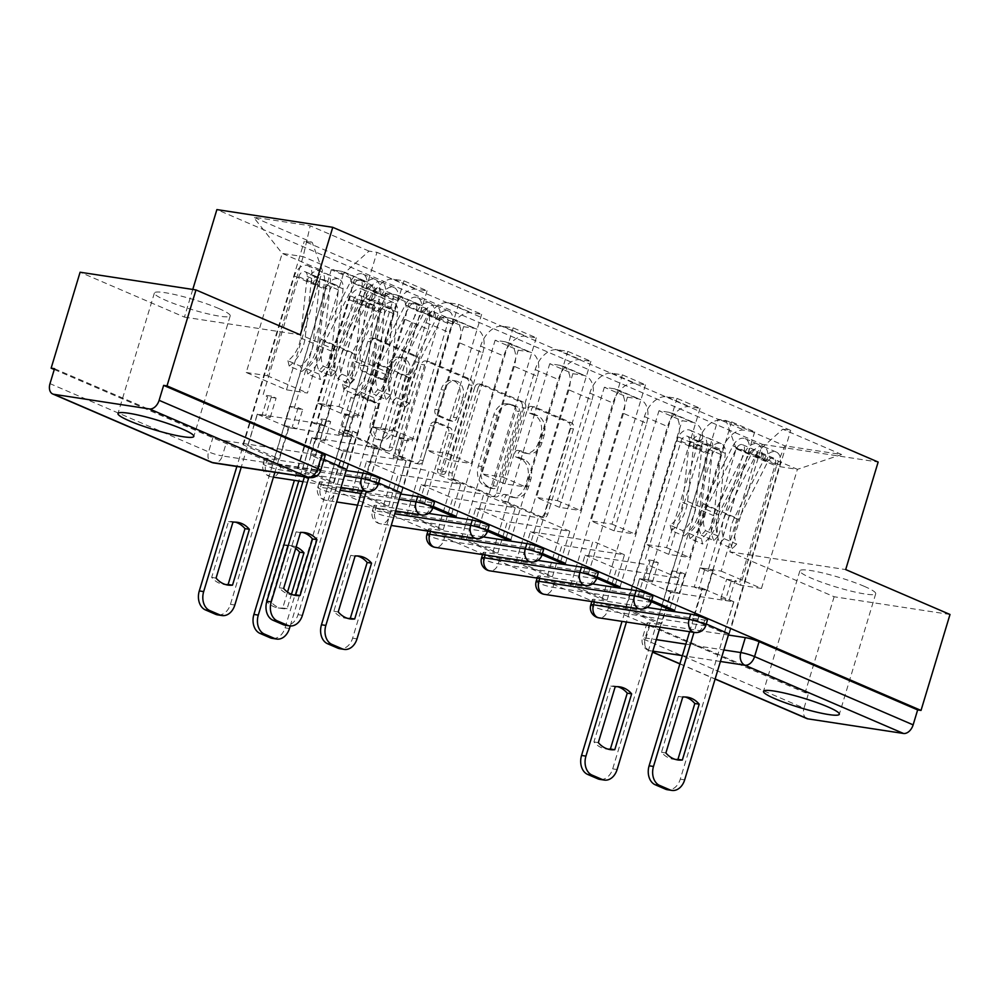 <?xml version="1.0" encoding="UTF-8"?>
<svg xmlns="http://www.w3.org/2000/svg" width="1000" height="1000" viewBox="0 0 1000 1000"><rect width="100%" height="100%" fill="white"/><g stroke="black" fill="none" stroke-linecap="round" stroke-linejoin="round"><path stroke-width="0.75" stroke-dasharray="5 3.75" d="M528.162 408.787A3.487 2.575 -81.3 0 1 531.087 406.375A3.487 2.575 -81.3 0 1 531.562 406.512L568.075 422.225A4.988 3.688 -81.3 0 1 570.075 428.438L544.362 513.625A4.988 3.688 -81.3 0 1 540.163 517.075A4.988 3.688 -81.3 0 1 539.487 516.888L502.987 501.175A3.487 2.575 -81.3 0 1 501.575 496.825A3.487 2.575 -81.3 0 1 504.513 494.412A3.487 2.575 -81.3 0 1 504.988 494.55L509.712 496.575A15.95 11.8 -81.3 0 0 511.875 497.2A15.95 11.8 -81.3 0 0 525.275 486.163L527.425 479.062A15.95 11.8 -81.3 0 0 521 459.188L516.275 457.15A3.487 2.575 -81.3 0 1 514.875 452.812A3.487 2.575 -81.3 0 1 517.8 450.387A3.487 2.575 -81.3 0 1 518.275 450.525L523 452.562A15.95 11.8 -81.3 0 0 525.163 453.188A15.95 11.8 -81.3 0 0 538.562 442.15L540.712 435.05A15.95 11.8 -81.3 0 0 534.288 415.175L529.562 413.137A3.487 2.575 -81.3 0 1 528.162 408.787M513.088 497.1A15.95 11.8 -81.3 0 0 515.25 497.713A15.95 11.8 -81.3 0 0 528.65 486.688L530.8 479.588A15.95 11.8 -81.3 0 0 524.375 459.7L519.65 457.675A3.487 2.575 -81.3 0 1 518.25 453.325A3.487 2.575 -81.3 0 1 521.175 450.913A3.487 2.575 -81.3 0 1 521.65 451.05L526.375 453.075A15.95 11.8 -81.3 0 0 528.538 453.7A15.95 11.8 -81.3 0 0 541.95 442.663L544.087 435.562A15.95 11.8 -81.3 0 0 537.663 415.688L532.938 413.663A3.487 2.575 -81.3 0 1 531.538 409.312A3.487 2.575 -81.3 0 1 534.475 406.9A3.487 2.575 -81.3 0 1 534.938 407.025L571.45 422.738A4.988 3.688 -81.3 0 1 573.462 428.95L547.737 514.15A4.988 3.688 -81.3 0 1 543.55 517.6A4.988 3.688 -81.3 0 1 542.875 517.4L506.362 501.688A3.487 2.575 -81.3 0 1 504.963 497.337A3.487 2.575 -81.3 0 1 507.887 494.925A3.487 2.575 -81.3 0 1 508.363 495.062L513.088 497.1L509.712 496.575M218.65 308.463A39.613 5.038 16.8 0 1 230.212 315.875A39.613 5.038 16.8 0 1 206.462 313.512A39.613 5.038 16.8 0 1 165.95 300.4A39.613 5.038 16.8 0 1 154.388 292.987A39.613 5.038 16.8 0 1 178.137 295.35A39.613 5.038 16.8 0 1 218.65 308.463M864.15 586.287A39.613 5.038 16.8 0 1 875.725 593.713A39.613 5.038 16.8 0 1 851.963 591.337A39.613 5.038 16.8 0 1 811.45 578.237A39.613 5.038 16.8 0 1 799.887 570.812A39.613 5.038 16.8 0 1 823.65 573.175A39.613 5.038 16.8 0 1 864.15 586.287M346.125 470.5L267.45 458.462A10.15 1.288 -163.2 0 0 264.725 458.537A10.15 1.288 -163.2 0 0 270.637 461.587A10.15 1.288 -163.2 0 0 281.45 464.487L377.062 479.113A10.15 1.288 -163.2 0 0 379.787 479.038M400.737 494L322.062 481.962A10.15 1.288 -163.2 0 0 319.337 482.05A10.15 1.288 -163.2 0 0 325.25 485.087A10.15 1.288 -163.2 0 0 336.062 488L431.675 502.612A10.15 1.288 -163.2 0 0 434.387 502.537M428.612 513.413L376.675 505.475A10.15 1.288 -163.2 0 0 373.95 505.55A10.15 1.288 -163.2 0 0 379.85 508.6A10.15 1.288 -163.2 0 0 390.675 511.5L486.275 526.112A10.15 1.288 -163.2 0 0 489 526.038M483.212 536.912L431.275 528.975A10.15 1.288 -163.2 0 0 428.562 529.05A10.15 1.288 -163.2 0 0 434.462 532.1A10.15 1.288 -163.2 0 0 445.275 535L540.887 549.625A10.15 1.288 -163.2 0 0 543.612 549.55M537.825 560.425L485.887 552.475A10.15 1.288 -163.2 0 0 483.162 552.562A10.15 1.288 -163.2 0 0 489.075 555.6A10.15 1.288 -163.2 0 0 499.888 558.513L595.5 573.125A10.15 1.288 -163.2 0 0 598.212 573.05M592.438 583.925L540.5 575.988A10.15 1.288 -163.2 0 0 537.775 576.062A10.15 1.288 -163.2 0 0 543.688 579.113A10.15 1.288 -163.2 0 0 554.5 582.013L650.1 596.625A10.15 1.288 -163.2 0 0 652.825 596.55M647.05 607.425L595.1 599.487A10.15 1.288 -163.2 0 0 592.388 599.562A10.15 1.288 -163.2 0 0 598.288 602.612A10.15 1.288 -163.2 0 0 609.113 605.513L704.712 620.138A10.15 1.288 -163.2 0 0 707.438 620.05M362.663 371.512A4.988 3.688 -81.3 0 1 360.65 365.312L367.863 341.4A4.988 3.688 -81.3 0 1 372.062 337.962A4.988 3.688 -81.3 0 1 372.738 338.15L413.275 355.6A4.988 3.688 -81.3 0 1 415.288 361.812L389.562 447A4.988 3.688 -81.3 0 1 385.375 450.45A4.988 3.688 -81.3 0 1 384.7 450.262L344.15 432.812A4.988 3.688 -81.3 0 1 342.15 426.6L350.863 397.725A4.988 3.688 -81.3 0 1 355.05 394.275A4.988 3.688 -81.3 0 1 355.725 394.475L373.075 401.938A4.988 3.688 -81.3 0 1 375.087 408.15L370.763 422.475A13.338 9.862 -81.3 0 0 377.938 439.6A13.338 9.862 -81.3 0 0 389.15 430.387L406.075 374.3A13.338 9.862 -81.3 0 0 398.9 357.163A13.338 9.862 -81.3 0 0 387.7 366.388L384.875 375.737A4.988 3.688 -81.3 0 1 380.688 379.188A4.988 3.688 -81.3 0 1 380.012 378.988L362.663 371.512L366.037 372.038A4.988 3.688 -81.3 0 1 364.025 365.825L371.25 341.925A4.988 3.688 -81.3 0 1 375.438 338.475A4.988 3.688 -81.3 0 1 376.112 338.663L416.662 356.125A4.988 3.688 -81.3 0 1 418.663 362.337L392.938 447.525A4.988 3.688 -81.3 0 1 388.75 450.975A4.988 3.688 -81.3 0 1 388.075 450.775L347.537 433.325A4.988 3.688 -81.3 0 1 345.525 427.113L354.237 398.237A4.988 3.688 -81.3 0 1 358.425 394.8A4.988 3.688 -81.3 0 1 359.113 394.988L376.463 402.463A4.988 3.688 -81.3 0 1 378.462 408.675L374.137 422.987L370.763 422.475M54.262 369.513L805.15 692.712L808.538 693.225L804.025 708.175L645.45 639.925A10.15 1.288 16.8 0 1 642.475 638.013A10.15 1.288 16.8 0 1 645.2 637.938L656.312 639.637M192.775 289.45L184.425 317.113L80.1 272.225M950 614.475L834.125 596.75L729.812 551.85L762.275 444.338L216.887 209.587M834.125 596.75L805.15 692.712M474.725 387.4A4.988 3.688 -81.3 0 1 478.913 383.95A4.988 3.688 -81.3 0 1 479.588 384.15L520.138 401.6A4.988 3.688 -81.3 0 1 522.15 407.812L496.425 493A4.988 3.688 -81.3 0 1 492.238 496.45A4.988 3.688 -81.3 0 1 491.562 496.25L451.012 478.8A4.988 3.688 -81.3 0 1 449.012 472.587L474.725 387.4L478.113 387.912A4.988 3.688 -81.3 0 1 482.3 384.462A4.988 3.688 -81.3 0 1 482.975 384.663L523.513 402.113A4.988 3.688 -81.3 0 1 525.525 408.325L499.8 493.512A4.988 3.688 -81.3 0 1 495.613 496.962A4.988 3.688 -81.3 0 1 494.938 496.775L454.387 479.325A4.988 3.688 -81.3 0 1 452.388 473.113L478.113 387.912M466.712 378.6L426.163 361.15A4.988 3.688 -81.3 0 0 425.487 360.95A4.988 3.688 -81.3 0 0 421.3 364.4L395.575 449.6A4.988 3.688 -81.3 0 0 397.587 455.8L414.938 463.275A4.988 3.688 -81.3 0 0 415.613 463.462A4.988 3.688 -81.3 0 0 419.8 460.025L430.238 425.475A4.988 3.688 -81.3 0 1 434.425 422.025A4.988 3.688 -81.3 0 1 435.1 422.212L446.613 427.175A4.988 3.688 -81.3 0 1 448.612 433.387L437.75 469.35A3.487 2.575 -81.3 0 0 439.637 473.837A3.487 2.575 -81.3 0 0 442.562 471.425L468.713 384.812A4.988 3.688 -81.3 0 0 466.712 378.6L470.087 379.113L429.538 361.662L426.163 361.15M325.175 455.525A10.15 1.288 16.8 0 1 322.45 455.6L226.85 440.988L222.338 455.938A10.15 1.288 16.8 0 1 208.575 451.887L50 383.638M808.538 693.225L649.963 624.975A10.15 1.288 16.8 0 1 646.988 623.075A10.15 1.288 16.8 0 1 649.712 622.987L728.388 635.025M806.762 718.538A10.15 6.713 113.3 0 1 804.025 708.175M701.213 446.838A23.363 15.438 -66.7 0 0 694.912 423A23.363 15.438 -66.7 0 0 692.362 422.275L682.062 420.7L658.962 410.75L669.262 412.337A23.363 15.438 113.3 0 1 671.8 413.05A23.363 15.438 113.3 0 1 678.112 436.887L645.65 544.412L666.587 547.612L699.05 440.087A23.363 15.438 113.3 0 1 721.287 420.288L731.6 421.863L754.7 431.812L744.388 430.225A23.363 15.438 -66.7 0 0 722.163 450.037L689.688 557.562L668.75 554.362L701.213 446.838L678.112 436.887M706.25 623.987L697.775 620.337L754.7 431.812M697.775 620.337L692.712 619.562L702.175 588.225L639.675 578.663L671.175 592.225L661.712 623.562L630.212 610L639.675 578.663M630.212 610L625.15 609.225L682.062 420.7M602.038 599.288L607.112 600.062L575.6 586.5L570.538 585.725L602.038 599.288L658.962 410.75M607.112 600.062L616.575 568.725L679.062 578.275L647.562 564.712L638.1 596.062L651.263 601.725M669.987 608.375L679.062 578.275M674.675 610.388L731.6 421.863M646.6 423.325A23.363 15.438 -66.7 0 0 640.3 399.5A23.363 15.438 -66.7 0 0 637.762 398.775L627.45 397.2L604.35 387.25L614.65 388.825A23.363 15.438 113.3 0 1 617.2 389.55A23.363 15.438 113.3 0 1 623.5 413.387L591.038 520.913L611.975 524.113L644.45 416.587A23.363 15.438 113.3 0 1 666.688 396.788L676.988 398.363L700.088 408.3L689.788 406.725A23.363 15.438 -66.7 0 0 667.55 426.525L635.087 534.05L614.138 530.85L646.6 423.325L623.5 413.387M651.637 600.475L643.162 596.838L700.088 408.3M643.162 596.838L638.1 596.062M575.6 586.5L585.062 555.163L647.562 564.712M570.538 585.725L627.45 397.2M547.438 575.788L552.5 576.562L521 563L515.925 562.225L547.438 575.788L604.35 387.25M552.5 576.562L561.962 545.212L624.462 554.775L592.95 541.213L583.488 572.55L596.65 578.212M615.375 584.875L624.462 554.775M620.062 586.888L676.988 398.363M592 399.825A23.363 15.438 -66.7 0 0 585.688 375.988A23.363 15.438 -66.7 0 0 583.15 375.262L572.85 373.688L549.738 363.75L560.05 365.325A23.363 15.438 113.3 0 1 562.587 366.05A23.363 15.438 113.3 0 1 568.888 389.875L536.425 497.4L557.375 500.613L589.837 393.088A23.363 15.438 113.3 0 1 612.075 373.275L622.375 374.85L645.475 384.8L635.175 383.225A23.363 15.438 -66.7 0 0 612.938 403.025L580.475 510.55L559.525 507.35L592 399.825L568.888 389.875M597.025 576.975L588.562 573.325L645.475 384.8M588.562 573.325L583.488 572.55M521 563L530.462 531.65L592.95 541.213M515.925 562.225L572.85 373.688M492.825 552.275L497.887 553.05L466.388 539.487L461.312 538.713L492.825 552.275L549.738 363.75M497.887 553.05L507.35 521.712L569.85 531.263L538.35 517.712L528.888 549.05L542.05 554.712M560.763 561.362L569.85 531.263M565.45 563.387L622.375 374.85M537.388 376.325A23.363 15.438 -66.7 0 0 531.075 352.488A23.363 15.438 -66.7 0 0 528.538 351.763L518.237 350.188L495.138 340.25L505.438 341.825A23.363 15.438 113.3 0 1 507.975 342.55A23.363 15.438 113.3 0 1 514.288 366.375L481.812 473.9L502.762 477.1L535.225 369.575A23.363 15.438 113.3 0 1 557.463 349.775L567.762 351.35L590.875 361.3L580.562 359.725A23.363 15.438 -66.7 0 0 558.325 379.525L525.862 487.05L504.925 483.85L537.388 376.325L514.288 366.375M542.425 553.475L533.95 549.825L590.875 361.3M533.95 549.825L528.888 549.05M466.388 539.487L475.85 508.15L538.35 517.712M461.312 538.713L518.237 350.188M438.212 528.775L443.288 529.55L411.775 515.988L406.712 515.212L438.212 528.775L495.138 340.25M443.288 529.55L452.75 498.212L515.237 507.762L483.738 494.2L474.275 525.55L487.438 531.213M506.15 537.863L515.237 507.762M510.85 539.875L567.762 351.35M482.775 352.812A23.363 15.438 -66.7 0 0 476.475 328.988A23.363 15.438 -66.7 0 0 473.938 328.263L463.625 326.688L440.525 316.737L450.825 318.312A23.363 15.438 113.3 0 1 453.363 319.037A23.363 15.438 113.3 0 1 459.675 342.875L427.212 450.4L448.15 453.6L480.613 346.075A23.363 15.438 113.3 0 1 502.85 326.275L513.162 327.85L536.263 337.788L525.962 336.213A23.363 15.438 -66.7 0 0 503.725 356.025L471.262 463.537L450.312 460.337L482.775 352.812L459.675 342.875M487.812 529.963L479.338 526.325L536.263 337.788M479.338 526.325L474.275 525.55M411.775 515.988L421.238 484.65L483.738 494.2M406.712 515.212L463.625 326.688M383.6 505.275L388.675 506.05L357.163 492.488L352.1 491.712L383.6 505.275L440.525 316.737M388.675 506.05L398.137 474.7L460.637 484.263L429.125 470.7L419.663 502.038L432.825 507.713M451.55 514.362L460.637 484.263M456.238 516.375L513.162 327.85M428.162 329.312A23.363 15.438 -66.7 0 0 421.863 305.475A23.363 15.438 -66.7 0 0 419.325 304.75L409.025 303.175L385.913 293.238L396.225 294.812A23.363 15.438 113.3 0 1 398.762 295.538A23.363 15.438 113.3 0 1 405.062 319.363L372.6 426.887L393.55 430.1L426.012 322.575A23.363 15.438 113.3 0 1 448.25 302.762L458.55 304.337L481.65 314.288L471.35 312.712A23.363 15.438 -66.7 0 0 449.113 332.512L416.65 440.037L395.7 436.838L428.162 329.312L405.062 319.363M433.2 506.463L424.738 502.812L481.65 314.288M424.738 502.812L419.663 502.038M357.163 492.488L366.625 461.138L429.125 470.7M352.1 491.712L409.025 303.175M329 481.763L334.062 482.537L302.562 468.975L297.488 468.2L329 481.763L385.913 293.238M334.062 482.537L343.525 451.2L406.025 460.763L374.525 447.2L365.062 478.537L396.562 492.1L406.025 460.763M396.562 492.1L401.1 492.788M401.625 492.875L458.55 304.337M373.562 305.812A23.363 15.438 -66.7 0 0 367.25 281.975A23.363 15.438 -66.7 0 0 364.712 281.25L354.412 279.675L331.312 269.738L341.613 271.312A23.363 15.438 113.3 0 1 344.15 272.038A23.363 15.438 113.3 0 1 350.45 295.863L317.987 403.387L338.938 406.587L371.4 299.062A23.363 15.438 113.3 0 1 393.638 279.262L403.938 280.837L427.05 290.788L416.737 289.212A23.363 15.438 -66.7 0 0 394.5 309.012L362.038 416.538L341.1 413.338L373.562 305.812L350.45 295.863M378.6 482.962L370.125 479.312L427.05 290.788M370.125 479.312L365.062 478.537M302.562 468.975L312.025 437.638L374.525 447.2M297.488 468.2L354.412 279.675M274.387 458.263L279.45 459.038L247.95 445.475L242.887 444.7L274.387 458.263L331.312 269.738M279.45 459.038L288.913 427.7L351.413 437.25L319.913 423.688L310.45 455.037L341.95 468.587L351.413 437.25M341.95 468.587L346.5 469.288M347.025 469.363L403.938 280.837M341.1 413.338L317.987 403.387M395.7 436.838L372.6 426.887M450.312 460.337L427.212 450.4M504.925 483.85L481.812 473.9M559.525 507.35L536.425 497.4M614.138 530.85L591.038 520.913M668.75 554.362L645.65 544.412M338.938 406.587L362.038 416.538M393.55 430.1L416.65 440.037M448.15 453.6L471.262 463.537M502.762 477.1L525.862 487.05M557.375 500.613L580.475 510.55M611.975 524.113L635.087 534.05M666.587 547.612L689.688 557.562M721.2 571.125L761.45 588.45L740.512 585.237L776.462 466.15L736.213 448.825L700.25 567.913L721.2 571.125L757.15 452.025L797.412 469.35L776.462 466.15L784.825 445.838L841.587 454.513L782.775 429.2L757.15 452.025M740.512 585.237L700.25 567.913M761.45 588.45L797.412 469.35L841.587 454.513M343.387 273.938L307.438 393.038L286.488 389.825L246.225 372.5L282.188 253.4L303.137 256.613L343.387 273.938L369.012 251.112L376.95 252.338L790.713 430.425L782.775 429.2M369.012 251.112L310.2 225.8L253.45 217.125L312.25 242.438L322.45 270.738L282.188 253.4L253.45 217.125M736.213 448.825L726.025 420.525L718.088 419.312L304.312 241.225L312.25 242.438M726.025 420.525L784.825 445.838M762.275 444.338L878.15 462.05M729.812 551.85L845.688 569.575M184.425 317.113L300.3 334.837M246.225 372.5L267.175 375.7L303.137 256.613L310.2 225.8M286.488 389.825L322.45 270.738M267.175 375.7L307.438 393.038M625.15 609.225L656.65 622.788L718.088 419.312M656.65 622.788L661.712 623.562M692.712 619.562L724.212 633.125L733.675 601.775L671.175 592.225M724.212 633.125L728.75 633.812M729.287 633.9L790.713 430.425M323.988 459.45L315.512 455.812L376.95 252.338M242.887 444.7L304.312 241.225M733.675 601.775L702.175 588.225M315.512 455.812L310.45 455.037M247.95 445.475L257.413 414.137L319.913 423.688M54.513 368.688L213.088 436.938A10.15 1.288 -163.2 0 0 226.85 440.988M585.062 555.163L616.575 568.725M530.462 531.65L561.962 545.212M475.85 508.15L507.35 521.712M421.238 484.65L452.75 498.212M366.625 461.138L398.137 474.7M312.025 437.638L343.525 451.2M257.413 414.137L288.913 427.7M514.362 406.6A3.487 2.575 -81.3 0 1 515.763 410.95L493.188 485.725A3.487 2.575 -81.3 0 1 490.25 488.137A3.487 2.575 -81.3 0 1 489.775 488L484.8 485.863A15.95 11.8 -81.3 0 1 478.375 465.975L493.812 414.862A15.95 11.8 -81.3 0 1 507.212 403.825A15.95 11.8 -81.3 0 1 509.375 404.45L517.737 407.113A3.487 2.575 -81.3 0 1 519.138 411.463L515.763 410.95M517.737 407.113L512.75 404.963A15.95 11.8 -81.3 0 0 510.588 404.35A15.95 11.8 -81.3 0 0 497.188 415.375L481.75 466.5A15.95 11.8 -81.3 0 0 488.175 486.375L493.162 488.512A3.487 2.575 -81.3 0 0 493.638 488.65A3.487 2.575 -81.3 0 0 496.562 486.238L519.138 411.463M470.087 379.113A4.988 3.688 -81.3 0 1 472.088 385.325L445.95 471.938A3.487 2.575 -81.3 0 1 443.013 474.35A3.487 2.575 -81.3 0 1 441.138 469.875L451.987 433.9A4.988 3.688 -81.3 0 0 449.988 427.688L438.475 422.738A4.988 3.688 -81.3 0 0 437.8 422.537A4.988 3.688 -81.3 0 0 433.612 425.988L423.175 460.538A4.988 3.688 -81.3 0 1 418.988 463.988A4.988 3.688 -81.3 0 1 418.312 463.787L400.962 456.325A4.988 3.688 -81.3 0 1 398.95 450.112L424.675 364.925A4.988 3.688 -81.3 0 1 428.862 361.475A4.988 3.688 -81.3 0 1 429.538 361.662M441.062 389.625A13.338 9.862 -81.3 0 1 452.262 380.4A13.338 9.862 -81.3 0 1 459.438 397.525L453.475 417.287A4.988 3.688 -81.3 0 1 449.288 420.737A4.988 3.688 -81.3 0 1 448.612 420.55L437.1 415.588A4.988 3.688 -81.3 0 1 435.087 409.375L441.062 389.625L444.438 390.138A13.338 9.862 -81.3 0 1 455.637 380.913A13.338 9.862 -81.3 0 1 462.812 398.05L459.438 397.525M444.438 390.138L438.475 409.9A4.988 3.688 -81.3 0 0 440.475 416.112L451.987 421.062A4.988 3.688 -81.3 0 0 452.663 421.25A4.988 3.688 -81.3 0 0 456.85 417.812L462.812 398.05M374.137 422.987A13.338 9.862 -81.3 0 0 381.325 440.125A13.338 9.862 -81.3 0 0 392.525 430.9L409.462 374.812A13.338 9.862 -81.3 0 0 402.287 357.675A13.338 9.862 -81.3 0 0 391.075 366.9L388.25 376.25A4.988 3.688 -81.3 0 1 384.062 379.7A4.988 3.688 -81.3 0 1 383.387 379.5L366.037 372.038M689.6 631.7L702.688 588.35L707.237 590.3L698.787 589.012L694.237 587.05L700.062 567.762L708.512 569.062L713.062 571.013L707.237 590.3M702.688 588.35L694.237 587.05M729.287 599.8L733.838 601.75L725.4 600.462L720.837 598.5L729.287 599.8L735.113 580.513L739.663 582.475L775.325 464.338A6.088 4.025 -66.7 0 0 773.688 458.125A6.088 4.025 -66.7 0 0 767.825 461.6L738.4 519.538A23.863 15.775 -66.7 0 0 736.688 544.087L724.087 538.663A23.863 15.775 113.3 0 1 725.8 514.113L755.225 456.175A6.088 4.025 113.3 0 1 761.087 452.7A6.088 4.025 113.3 0 1 762.725 458.913L756.775 456.35L761.162 457.025L748.562 451.6L693.988 632.375M708.512 569.062L744.175 450.925A6.088 4.025 -66.7 0 0 742.525 444.712A6.088 4.025 -66.7 0 0 736.675 448.188L707.237 506.125A23.863 15.775 -66.7 0 0 705.525 530.675L701.312 535.175A30.463 20.137 113.3 0 1 703.5 503.837L732.925 445.887A12.7 8.387 113.3 0 1 745.138 438.65A12.7 8.387 113.3 0 1 748.562 451.6M705.525 530.675L718.125 536.1A23.863 15.775 113.3 0 1 719.837 511.55L749.275 453.612A6.088 4.025 113.3 0 1 755.138 450.138A6.088 4.025 113.3 0 1 756.775 456.35L744.175 450.925M718.125 536.1L713.925 540.6L701.312 535.175M713.925 540.6A30.463 20.137 113.3 0 1 716.1 509.263L745.537 451.312A12.7 8.387 113.3 0 1 757.738 444.075A12.7 8.387 113.3 0 1 761.162 457.025L767.125 459.588A12.7 8.387 113.3 0 0 763.688 446.637A12.7 8.387 113.3 0 0 751.488 453.875L722.05 511.812A30.463 20.137 113.3 0 0 719.875 543.162L724.087 538.663M682.75 697.1L678.363 696.425A31.738 23.475 -81.3 0 1 682.95 696.513A31.738 23.475 -81.3 0 1 685.125 697M678.363 696.425L661.5 752.275A31.738 23.475 -81.3 0 0 673.363 759.262A31.738 23.475 -81.3 0 0 675.575 759.463M733.838 601.75L680.263 779.2A15.237 11.262 -81.3 0 1 667.463 789.737M736.688 544.087L732.475 548.587L719.875 543.162M732.475 548.587A30.463 20.137 113.3 0 1 734.663 517.238L764.087 459.3A12.7 8.387 113.3 0 1 776.3 452.05A12.7 8.387 113.3 0 1 779.725 465.012L728.8 633.688M720.837 598.5L726.663 579.225L731.213 581.175L725.4 600.462M731.213 581.175L739.663 582.475M726.663 579.225L735.113 580.513M700.062 567.762L704.613 569.725L713.062 571.013M704.613 569.725L698.787 589.012M775.325 464.338L762.725 458.913L767.125 459.588L779.725 465.012M665.888 752.95L661.5 752.275M660.075 627.188L670.662 592.1L666.112 590.138L674.562 591.425L679.112 593.387L684.938 574.1L676.488 572.812L671.938 570.85L666.112 590.138M670.662 592.1L679.112 593.387M644.062 580.65L639.513 578.688L647.962 579.975L652.513 581.938L644.062 580.65L649.887 561.362L645.337 559.4L681 441.262A6.088 4.025 113.3 0 1 687.463 436.287A6.088 4.025 113.3 0 1 689.425 440.962L682.812 502.4A23.863 15.775 113.3 0 1 670.2 525.275L682.8 530.7A23.863 15.775 -66.7 0 0 695.413 507.825L702.025 446.388A6.088 4.025 -66.7 0 0 700.062 441.712A6.088 4.025 -66.7 0 0 693.6 446.688L699.55 449.25L695.163 448.587L707.763 454L612.7 768.863A15.237 11.262 -81.3 0 1 599.9 779.4M676.488 572.812L712.15 454.675A6.088 4.025 113.3 0 1 718.612 449.7A6.088 4.025 113.3 0 1 720.575 454.375L713.962 515.8A23.863 15.775 113.3 0 1 701.363 538.688L702.6 544.012A30.463 20.137 -66.7 0 0 718.7 514.8L725.312 453.375A12.7 8.387 -66.7 0 0 721.225 443.638A12.7 8.387 -66.7 0 0 707.763 454M701.363 538.688L688.75 533.263A23.863 15.775 -66.7 0 0 701.363 510.375L707.975 448.95A6.088 4.025 -66.7 0 0 706.012 444.275A6.088 4.025 -66.7 0 0 699.55 449.25L712.15 454.675M688.75 533.263L690 538.587L702.6 544.012M690 538.587A30.463 20.137 -66.7 0 0 706.1 509.375L712.712 447.95A12.7 8.387 -66.7 0 0 708.625 438.212A12.7 8.387 -66.7 0 0 695.163 448.587L689.212 446.025A12.7 8.387 -66.7 0 1 702.675 435.65A12.7 8.387 -66.7 0 1 706.762 445.387L700.15 506.812A30.463 20.137 -66.7 0 1 684.05 536.025L682.8 530.7M639.513 578.688L626.425 622.038M670.2 525.275L671.45 530.6L684.05 536.025M671.45 530.6A30.463 20.137 -66.7 0 0 687.55 501.388L694.163 439.963A12.7 8.387 -66.7 0 0 690.075 430.225A12.7 8.387 -66.7 0 0 676.612 440.6L622.025 621.375M617.562 686.663A31.738 23.475 98.7 0 0 615.388 686.188A31.738 23.475 98.7 0 0 610.8 686.087L593.938 741.938A31.738 23.475 98.7 0 0 605.788 748.938A31.738 23.475 98.7 0 0 608.013 749.125M652.513 581.938L658.325 562.65L653.775 560.688L647.962 579.975M653.775 560.688L645.337 559.4M658.325 562.65L649.887 561.362M684.938 574.1L680.387 572.137L671.938 570.85M680.387 572.137L674.562 591.425M681 441.262L693.6 446.688L689.212 446.025L676.612 440.6M610.8 686.087L615.188 686.762M593.938 741.938L598.325 742.613M361.938 490.675L375.037 447.325L379.588 449.288L371.138 447.987L366.587 446.037L372.413 426.75L380.85 428.038L385.412 430L379.588 449.288M375.037 447.325L366.587 446.037M401.637 458.775L406.188 460.737L397.738 459.438L393.188 457.488L401.637 458.775L407.463 439.487L412.013 441.45L447.675 323.312A6.088 4.025 -66.7 0 0 446.037 317.1A6.088 4.025 -66.7 0 0 440.175 320.575L410.737 378.512A23.863 15.775 -66.7 0 0 409.038 403.062L396.425 397.638A23.863 15.775 113.3 0 1 398.137 373.088L427.575 315.15A6.088 4.025 113.3 0 1 433.425 311.675A6.088 4.025 113.3 0 1 435.075 317.887L429.125 315.325L433.512 316L420.913 310.575L366.337 491.35M380.85 428.038L416.525 309.9A6.088 4.025 -66.7 0 0 414.875 303.688A6.088 4.025 -66.7 0 0 409.012 307.162L379.588 365.112A23.863 15.775 -66.7 0 0 377.875 389.65L373.663 394.15A30.463 20.137 113.3 0 1 375.85 362.812L405.275 304.862A12.7 8.387 113.3 0 1 417.488 297.625A12.7 8.387 113.3 0 1 420.913 310.575M377.875 389.65L390.475 395.075A23.863 15.775 113.3 0 1 392.188 370.525L421.613 312.587A6.088 4.025 113.3 0 1 427.475 309.113A6.088 4.025 113.3 0 1 429.125 315.325L416.525 309.9M390.475 395.075L386.262 399.575L373.663 394.15M386.262 399.575A30.463 20.137 113.3 0 1 388.45 368.237L417.875 310.287A12.7 8.387 113.3 0 1 430.087 303.05A12.7 8.387 113.3 0 1 433.512 316L439.462 318.562A12.7 8.387 113.3 0 0 436.037 305.613A12.7 8.387 113.3 0 0 423.825 312.85L394.4 370.8A30.463 20.137 113.3 0 0 392.212 402.137L396.425 397.638M355.1 556.075L350.712 555.4A31.738 23.475 -81.3 0 1 355.3 555.5A31.738 23.475 -81.3 0 1 357.475 555.975M350.712 555.4L333.85 611.25A31.738 23.475 -81.3 0 0 345.712 618.237A31.738 23.475 -81.3 0 0 347.925 618.438M406.188 460.737L352.612 638.175A15.237 11.262 -81.3 0 1 339.812 648.713M409.038 403.062L404.825 407.562L392.212 402.137M404.825 407.562A30.463 20.137 113.3 0 1 407 376.225L436.438 318.275A12.7 8.387 113.3 0 1 448.638 311.038A12.7 8.387 113.3 0 1 452.062 323.988L401.138 492.663M393.188 457.488L399.012 438.2L403.562 440.15L397.738 459.438M403.562 440.15L412.013 441.45M399.012 438.2L407.463 439.487M372.413 426.75L376.962 428.7L385.412 430M376.962 428.7L371.138 447.987M447.675 323.312L435.075 317.887L439.462 318.562L452.062 323.988M338.237 611.925L333.85 611.25M290.212 625.95L343.013 451.075L338.462 449.113L346.912 450.4L351.463 452.362L357.287 433.075L348.837 431.788L344.288 429.825L338.462 449.113M343.013 451.075L351.463 452.362M316.413 439.625L311.863 437.663L320.3 438.95L324.85 440.913L316.413 439.625L322.238 420.337L317.688 418.375L353.35 300.25A6.088 4.025 113.3 0 1 359.812 295.262A6.088 4.025 113.3 0 1 361.775 299.938L355.163 361.375A23.863 15.775 113.3 0 1 342.55 384.25L355.15 389.675A23.863 15.775 -66.7 0 0 367.762 366.8L374.375 305.363A6.088 4.025 -66.7 0 0 372.413 300.688A6.088 4.025 -66.7 0 0 365.95 305.663L371.9 308.225L367.512 307.562L380.112 312.987L285.05 627.837A15.237 11.262 -81.3 0 1 272.25 638.375M348.837 431.788L384.5 313.65A6.088 4.025 113.3 0 1 390.962 308.675A6.088 4.025 113.3 0 1 392.925 313.35L386.312 374.775A23.863 15.775 113.3 0 1 373.7 397.663L374.95 402.987A30.463 20.137 -66.7 0 0 391.05 373.775L397.663 312.35A12.7 8.387 -66.7 0 0 393.575 302.613A12.7 8.387 -66.7 0 0 380.112 312.987M373.7 397.663L361.1 392.238A23.863 15.775 -66.7 0 0 373.713 369.363L380.325 307.925A6.088 4.025 -66.7 0 0 378.363 303.25A6.088 4.025 -66.7 0 0 371.9 308.225L384.5 313.65M361.1 392.238L362.35 397.562L374.95 402.987M362.35 397.562A30.463 20.137 -66.7 0 0 378.45 368.35L385.062 306.925A12.7 8.387 -66.7 0 0 380.975 297.188A12.7 8.387 -66.7 0 0 367.512 307.562L361.562 305A12.7 8.387 -66.7 0 1 375.025 294.625A12.7 8.387 -66.7 0 1 379.113 304.363L372.5 365.8A30.463 20.137 -66.7 0 1 356.4 395L355.15 389.675M296.15 546.95A31.738 23.475 98.7 0 0 292.125 545.837A31.738 23.475 98.7 0 0 287.538 545.737L270.675 601.587A31.738 23.475 98.7 0 0 282.538 608.575A31.738 23.475 98.7 0 0 287.125 608.675L291.462 594.288M311.863 437.663L298.775 481.012M342.55 384.25L343.8 389.588L356.4 395M343.8 389.588A30.463 20.137 -66.7 0 0 359.9 360.375L366.512 298.938A12.7 8.387 -66.7 0 0 362.425 289.2A12.7 8.387 -66.7 0 0 348.95 299.575L294.375 480.35M287.538 592.087L282.738 608L287.125 608.675M295.688 548.488A31.738 23.475 98.7 0 0 287.738 545.163A31.738 23.475 98.7 0 0 283.137 545.075L266.275 600.925A31.738 23.475 98.7 0 0 278.137 607.913A31.738 23.475 98.7 0 0 282.738 608M324.85 440.913L330.675 421.625L326.125 419.663L320.3 438.95M326.125 419.663L317.688 418.375M330.675 421.625L322.238 420.337M357.287 433.075L352.738 431.112L344.288 429.825M352.738 431.112L346.912 450.4M353.35 300.25L365.95 305.663L361.562 305L348.95 299.575M283.137 545.075L287.538 545.737M266.275 600.925L270.675 601.587M304.425 476.812L320.425 423.825L324.975 425.775L316.525 424.487L311.975 422.525L317.8 403.237L326.25 404.538L330.8 406.488L324.975 425.775M320.425 423.825L311.975 422.525M347.025 435.275L351.575 437.225L343.137 435.938L338.587 433.975L347.025 435.275L352.85 415.988L357.4 417.938L393.062 299.812A6.088 4.025 -66.7 0 0 391.425 293.587A6.088 4.025 -66.7 0 0 385.562 297.075L356.138 355.012A23.863 15.775 -66.7 0 0 354.425 379.562L341.825 374.137A23.863 15.775 113.3 0 1 343.537 349.588L372.962 291.65A6.088 4.025 113.3 0 1 378.825 288.163A6.088 4.025 113.3 0 1 380.462 294.387L374.513 291.825L378.913 292.5L366.3 287.075L308.812 477.488M326.25 404.538L361.912 286.4A6.088 4.025 -66.7 0 0 360.262 280.188A6.088 4.025 -66.7 0 0 354.412 283.663L324.975 341.6A23.863 15.775 -66.7 0 0 323.263 366.15L319.05 370.65A30.463 20.137 113.3 0 1 321.238 339.3L350.675 281.363A12.7 8.387 113.3 0 1 362.875 274.125A12.7 8.387 113.3 0 1 366.3 287.075M323.263 366.15L335.875 371.575A23.863 15.775 113.3 0 1 337.587 347.025L367.013 289.088A6.088 4.025 113.3 0 1 372.875 285.613A6.088 4.025 113.3 0 1 374.513 291.825L361.912 286.4M335.875 371.575L331.662 376.062L319.05 370.65M331.662 376.062A30.463 20.137 113.3 0 1 333.837 344.725L363.275 286.788A12.7 8.387 113.3 0 1 375.475 279.538A12.7 8.387 113.3 0 1 378.913 292.5L384.862 295.062A12.7 8.387 113.3 0 0 381.425 282.1A12.7 8.387 113.3 0 0 369.225 289.35L339.8 347.287A30.463 20.137 113.3 0 0 337.612 378.625L341.825 374.137M300.487 532.575L296.1 531.9A31.738 23.475 -81.3 0 1 300.688 531.987A31.738 23.475 -81.3 0 1 302.863 532.463M296.1 531.9L279.237 587.75A31.738 23.475 -81.3 0 0 291.1 594.738A31.738 23.475 -81.3 0 0 293.312 594.925M351.575 437.225L298.012 614.663A15.237 11.262 -81.3 0 1 285.2 625.212M354.425 379.562L350.213 384.05L337.612 378.625M350.213 384.05A30.463 20.137 113.3 0 1 352.4 352.713L381.825 294.775A12.7 8.387 113.3 0 1 394.038 287.525A12.7 8.387 113.3 0 1 397.463 300.475L346.538 469.162M338.587 433.975L344.4 414.688L348.95 416.65L343.137 435.938M348.95 416.65L357.4 417.938M344.4 414.688L352.85 415.988M317.8 403.237L322.35 405.2L330.8 406.488M322.35 405.2L316.525 424.487M393.062 299.812L380.462 294.387L384.862 295.062L397.463 300.475M283.625 588.413L279.237 587.75M274.9 472.3L288.4 427.562L283.85 425.613L292.3 426.9L296.85 428.862L302.675 409.575L294.225 408.288L289.675 406.325L283.85 425.613M288.4 427.562L296.85 428.862M261.8 416.112L257.25 414.162L265.7 415.45L270.25 417.413L261.8 416.112L267.625 396.825L263.075 394.875L298.738 276.737A6.088 4.025 113.3 0 1 305.2 271.762A6.088 4.025 113.3 0 1 307.162 276.438L300.55 337.863A23.863 15.775 113.3 0 1 287.938 360.75L300.538 366.175A23.863 15.775 -66.7 0 0 313.15 343.288L319.762 281.863A6.088 4.025 -66.7 0 0 317.8 277.188A6.088 4.025 -66.7 0 0 311.337 282.162L317.288 284.725L312.9 284.05L325.5 289.475L230.438 604.338A15.237 11.262 -81.3 0 1 217.638 614.875M294.225 408.288L329.9 290.15A6.088 4.025 113.3 0 1 336.362 285.175A6.088 4.025 113.3 0 1 338.325 289.85L331.7 351.275A23.863 15.775 113.3 0 1 319.1 374.162L320.35 379.487A30.463 20.137 -66.7 0 0 336.438 350.275L343.05 288.837A12.7 8.387 -66.7 0 0 338.963 279.113A12.7 8.387 -66.7 0 0 325.5 289.475M319.1 374.162L306.5 368.738A23.863 15.775 -66.7 0 0 319.1 345.85L325.712 284.425A6.088 4.025 -66.7 0 0 323.75 279.75A6.088 4.025 -66.7 0 0 317.288 284.725L329.9 290.15M306.5 368.738L307.738 374.062L320.35 379.487M307.738 374.062A30.463 20.137 -66.7 0 0 323.837 344.85L330.45 283.425A12.7 8.387 -66.7 0 0 326.362 273.688A12.7 8.387 -66.7 0 0 312.9 284.05L306.95 281.488A12.7 8.387 -66.7 0 1 320.412 271.125A12.7 8.387 -66.7 0 1 324.5 280.863L317.887 342.287A30.463 20.137 -66.7 0 1 301.788 371.5L300.538 366.175M257.25 414.162L241.25 467.163M287.938 360.75L289.188 366.075L301.788 371.5M289.188 366.075A30.463 20.137 -66.7 0 0 305.287 336.863L311.9 275.438A12.7 8.387 -66.7 0 0 307.812 265.7A12.7 8.387 -66.7 0 0 294.35 276.062L236.863 466.488M235.3 522.137A31.738 23.475 98.7 0 0 233.125 521.663A31.738 23.475 98.7 0 0 228.538 521.562L211.675 577.413A31.738 23.475 98.7 0 0 223.538 584.4A31.738 23.475 98.7 0 0 225.75 584.6M270.25 417.413L276.075 398.125L271.512 396.163L265.7 415.45M271.512 396.163L263.075 394.875M276.075 398.125L267.625 396.825M302.675 409.575L298.125 407.612L289.675 406.325M298.125 407.612L292.3 426.9M298.738 276.737L311.337 282.162L306.95 281.488L294.35 276.062M228.538 521.562L232.925 522.238M211.675 577.413L216.062 578.088M534.938 407.025L531.562 406.512M508.363 495.062L504.988 494.55M521.65 451.05L518.275 450.525M378.175 484.338A10.15 1.288 16.8 0 1 375.462 484.412L279.85 469.8A10.15 1.288 16.8 0 1 269.037 466.887A10.15 1.288 16.8 0 1 263.125 463.85A10.15 1.288 16.8 0 1 265.85 463.762L344.525 475.8M377.062 479.113L375.462 484.412A10.15 7.512 -81.3 0 1 366.925 491.438M432.788 507.837A10.15 1.288 16.8 0 1 430.062 507.912L334.462 493.3A10.15 1.288 16.8 0 1 323.65 490.4A10.15 1.288 16.8 0 1 317.738 487.35A10.15 1.288 16.8 0 1 320.462 487.275L340.15 490.288M431.675 502.612L430.062 507.912A10.15 7.512 -81.3 0 1 421.525 514.95M487.4 531.35A10.15 1.288 16.8 0 1 484.675 531.425L389.075 516.8A10.15 1.288 16.8 0 1 378.25 513.9A10.15 1.288 16.8 0 1 372.35 510.85A10.15 1.288 16.8 0 1 375.062 510.775L394.762 513.787M486.275 526.112L484.675 531.425A10.15 7.512 -81.3 0 1 476.138 538.45M542.013 554.85A10.15 1.288 16.8 0 1 539.288 554.925L443.675 540.312A10.15 1.288 16.8 0 1 432.863 537.4A10.15 1.288 16.8 0 1 426.95 534.362M540.887 549.625L539.288 554.925A10.15 7.512 -81.3 0 1 530.75 561.95M596.613 578.35A10.15 1.288 16.8 0 1 593.888 578.425L498.288 563.812A10.15 1.288 16.8 0 1 487.475 560.913A10.15 1.288 16.8 0 1 481.562 557.863M595.5 573.125L593.888 578.425A10.15 7.512 -81.3 0 1 585.363 585.45M651.225 601.85A10.15 1.288 16.8 0 1 648.5 601.938L552.9 587.312A10.15 1.288 16.8 0 1 542.075 584.412A10.15 1.288 16.8 0 1 536.175 581.362M650.1 596.625L648.5 601.938A10.15 7.512 -81.3 0 1 639.963 608.962M705.837 625.363A10.15 1.288 16.8 0 1 703.112 625.438L607.5 610.812A10.15 1.288 16.8 0 1 596.688 607.913A10.15 1.288 16.8 0 1 590.788 604.875M704.712 620.138L703.112 625.438A10.15 7.512 -81.3 0 1 694.575 632.463M322.45 455.6L317.938 470.55L222.338 455.938A10.15 7.512 98.7 0 1 213.8 462.962M649.712 622.987L645.2 637.938A10.15 7.512 -81.3 0 0 649.287 650.6L652.575 652.013M685.837 644.15L723.875 649.975M720.4 661.475L682.362 655.65M652.837 651.137L649.287 650.6A10.15 6.713 113.3 0 1 648.188 650.275A10.15 6.713 113.3 0 1 645.45 639.925L649.963 624.975M679.912 663.775L715.138 678.938M448.25 302.762L471.35 312.712M502.85 326.275L525.962 336.213M557.463 349.775L580.562 359.725M612.075 373.275L635.175 383.225M666.688 396.788L689.788 406.725M721.287 420.288L744.388 430.225M393.638 279.262L416.737 289.212M267.45 458.462L265.85 463.762A10.15 7.512 98.7 0 0 269.938 476.425A10.15 7.512 98.7 0 0 271.312 476.825A10.15 7.512 98.7 0 0 279.85 469.8L281.45 464.487M322.062 481.962L320.462 487.275A10.15 7.512 98.7 0 0 324.55 499.925A10.15 7.512 98.7 0 0 325.925 500.325A10.15 7.512 98.7 0 0 334.462 493.3L336.062 488M361.1 493.488L399.137 499.3M376.675 505.475L375.062 510.775A10.15 7.512 98.7 0 0 379.162 523.438A10.15 7.512 98.7 0 0 380.538 523.825A10.15 7.512 98.7 0 0 389.075 516.8L390.675 511.5M431.275 528.975L430.525 531.475M445.275 535L443.675 540.312A10.15 7.512 98.7 0 1 435.138 547.337M485.887 552.475L485.138 554.975M499.888 558.513L498.288 563.812A10.15 7.512 98.7 0 1 489.75 570.837M540.5 575.988L539.738 578.475M554.5 582.013L552.9 587.312A10.15 7.512 98.7 0 1 544.362 594.338M595.1 599.487L594.35 601.987M609.113 605.513L607.5 610.812A10.15 7.512 98.7 0 1 598.975 617.85M371.4 299.062L394.5 309.012M426.012 322.575L449.113 332.512M396.225 294.812L419.325 304.75M480.613 346.075L503.725 356.025M450.825 318.312L473.938 328.263M535.225 369.575L558.325 379.525M505.438 341.825L528.538 351.763M589.837 393.088L612.938 403.025M560.05 365.325L583.15 375.262M644.45 416.587L667.55 426.525M614.65 388.825L637.762 398.775M699.05 440.087L722.163 450.037M669.262 412.337L692.362 422.275M341.613 271.312L364.712 281.25M213.088 436.938L208.575 451.887A10.15 6.713 113.3 0 0 211.312 462.25M320.662 470.475A10.15 1.288 16.8 0 1 317.938 470.55A10.15 7.512 98.7 0 1 309.4 477.575M537.663 415.688L534.288 415.175M544.087 435.562L540.712 435.05M541.95 442.663L538.562 442.15M526.375 453.075L523 452.562M519.65 457.675L516.275 457.15M524.375 459.7L521 459.188M530.8 479.588L527.425 479.062M528.65 486.688L525.275 486.163M506.362 501.688L502.987 501.175M542.875 517.4L539.487 516.888M547.737 514.15L544.362 513.625M573.462 428.95L570.075 428.438M571.45 422.738L568.075 422.225M532.938 413.663L529.562 413.137M452.388 473.113L449.012 472.587M454.387 479.325L451.012 478.8M494.938 496.775L491.562 496.25M499.8 493.512L496.425 493M525.525 408.325L522.15 407.812M523.513 402.113L520.138 401.6M482.975 384.663L479.588 384.15M496.562 486.238L493.188 485.725M493.162 488.512L489.775 488M488.175 486.375L484.8 485.863M481.75 466.5L478.375 465.975M497.188 415.375L493.812 414.862M512.75 404.963L509.375 404.45M424.675 364.925L421.3 364.4M398.95 450.112L395.575 449.6M400.962 456.325L397.587 455.8M418.312 463.787L414.938 463.275M423.175 460.538L419.8 460.025M433.612 425.988L430.238 425.475M438.475 422.738L435.1 422.212M449.988 427.688L446.613 427.175M451.987 433.9L448.612 433.387M441.138 469.875L437.75 469.35M445.95 471.938L442.562 471.425M472.088 385.325L468.713 384.812M456.85 417.812L453.475 417.287M451.987 421.062L448.612 420.55M440.475 416.112L437.1 415.588M438.475 409.9L435.087 409.375M383.387 379.5L380.012 378.988M388.25 376.25L384.875 375.737M391.075 366.9L387.7 366.388M409.462 374.812L406.075 374.3M392.525 430.9L389.15 430.387M378.462 408.675L375.087 408.15M376.463 402.463L373.075 401.938M359.113 394.988L355.725 394.475M354.237 398.237L350.863 397.725M345.525 427.113L342.15 426.6M347.537 433.325L344.15 432.812M388.075 450.775L384.7 450.262M392.938 447.525L389.562 447M418.663 362.337L415.288 361.812M416.662 356.125L413.275 355.6M376.112 338.663L372.738 338.15M371.25 341.925L367.863 341.4M364.025 365.825L360.65 365.312M749.275 453.612L736.675 448.188M719.837 511.55L707.237 506.125M716.1 509.263L703.5 503.837M745.537 451.312L732.925 445.887M767.825 461.6L755.225 456.175M738.4 519.538L725.8 514.113M734.663 517.238L722.05 511.812M764.087 459.3L751.488 453.875M684.663 779.862L680.263 779.2M707.975 448.95L720.575 454.375M701.363 510.375L713.962 515.8M706.1 509.375L718.7 514.8M712.712 447.95L725.312 453.375M689.425 440.962L702.025 446.388M682.812 502.4L695.413 507.825M687.55 501.388L700.15 506.812M694.163 439.963L706.762 445.387M612.7 768.863L617.1 769.538M421.613 312.587L409.012 307.162M392.188 370.525L379.588 365.112M388.45 368.237L375.85 362.812M417.875 310.287L405.275 304.862M440.175 320.575L427.575 315.15M410.737 378.512L398.137 373.088M407 376.225L394.4 370.8M436.438 318.275L423.825 312.85M357.013 638.85L352.612 638.175M380.325 307.925L392.925 313.35M373.713 369.363L386.312 374.775M378.45 368.35L391.05 373.775M385.062 306.925L397.663 312.35M361.775 299.938L374.375 305.363M355.163 361.375L367.762 366.8M359.9 360.375L372.5 365.8M366.512 298.938L379.113 304.363M285.05 627.837L289.438 628.513M367.013 289.088L354.412 283.663M337.587 347.025L324.975 341.6M333.837 344.725L321.238 339.3M363.275 286.788L350.675 281.363M385.562 297.075L372.962 291.65M356.138 355.012L343.537 349.588M352.4 352.713L339.8 347.287M381.825 294.775L369.225 289.35M302.4 615.337L298.012 614.663M325.712 284.425L338.325 289.85M319.1 345.85L331.7 351.275M323.837 344.85L336.438 350.275M330.45 283.425L343.05 288.837M307.162 276.438L319.762 281.863M300.55 337.863L313.15 343.288M305.287 336.863L317.887 342.287M311.9 275.438L324.5 280.863M230.438 604.338L234.838 605.013M534.475 406.9L531.087 406.375M507.887 494.925L504.513 494.412M521.175 450.913L517.8 450.387M230.212 315.875L193.825 436.425M875.725 593.713L839.325 714.25M592.388 599.562L591.775 601.587M537.775 576.062L537.163 578.088M483.162 552.562L482.55 554.587M428.562 529.05L427.95 531.075M373.95 505.55L372.35 510.85A10.15 10.15 0 0 0 380.538 523.825L391.238 525.462M319.337 482.05L317.738 487.35A10.15 10.15 0 0 0 325.925 500.325L336.625 501.962M264.725 458.537L263.125 463.85A10.15 10.15 0 0 0 271.312 476.825L273.438 477.15M395.613 510.975L357.575 505.163M341 487.475L302.962 481.662M344.15 272.038L367.25 281.975M671.8 413.05L694.912 423M617.2 389.55L640.3 399.5M562.587 366.05L585.688 375.988M507.975 342.55L531.075 352.488M453.363 319.037L476.475 328.988M398.762 295.538L421.863 305.475M646.988 623.075L642.475 638.013A10.15 10.15 0 0 0 648.188 650.275L652.537 652.15M799.887 570.812L763.487 691.35M154.388 292.987L117.987 413.525M679.875 663.913L715.088 679.075M528.538 453.7L525.163 453.188M515.25 497.713L511.875 497.2M543.55 517.6L540.163 517.075M495.613 496.962L492.238 496.45M493.638 488.65L490.25 488.137M510.588 404.35L507.212 403.825M482.3 384.462L478.913 383.95M428.862 361.475L425.487 360.95M418.988 463.988L415.613 463.462M437.8 422.537L434.425 422.025M443.013 474.35L439.637 473.837M455.637 380.913L452.262 380.4M452.663 421.25L449.288 420.737M384.062 379.7L380.688 379.188M402.287 357.675L398.9 357.163M381.325 440.125L377.938 439.6M358.425 394.8L355.05 394.275M388.75 450.975L385.375 450.45M375.438 338.475L372.062 337.962M755.138 450.138L742.525 444.712M757.738 444.075L745.138 438.65M773.688 458.125L761.087 452.7M776.3 452.05L763.688 446.637M687.35 697.188L682.95 696.513M677.75 759.938L673.363 759.262M706.012 444.275L718.612 449.7M708.625 438.212L721.225 443.638M687.463 436.287L700.062 441.712M690.075 430.225L702.675 435.65M615.388 686.188L619.775 686.862M605.788 748.938L610.188 749.6M427.475 309.113L414.875 303.688M430.087 303.05L417.488 297.625M446.037 317.1L433.425 311.675M448.638 311.038L436.037 305.613M359.688 556.163L355.3 555.5M350.1 618.913L345.712 618.237M378.363 303.25L390.962 308.675M380.975 297.188L393.575 302.613M359.812 295.262L372.413 300.688M362.425 289.2L375.025 294.625M287.738 545.163L292.125 545.837M278.137 607.913L282.538 608.575M372.875 285.613L360.262 280.188M375.475 279.538L362.875 274.125M391.425 293.587L378.825 288.163M394.038 287.525L381.425 282.1M305.087 532.663L300.688 531.987M295.487 595.413L291.1 594.738M323.75 279.75L336.362 285.175M326.362 273.688L338.963 279.113M305.2 271.762L317.8 277.188M307.812 265.7L320.412 271.125M233.125 521.663L237.512 522.325M223.538 584.4L227.925 585.075"/><path stroke-width="1.5" d="M129.55 420.95A39.613 5.038 -163.2 0 0 170.062 434.062A39.613 5.038 -163.2 0 0 193.825 436.425A39.613 5.038 -163.2 0 0 182.262 429A39.613 5.038 -163.2 0 0 141.75 415.9A39.613 5.038 -163.2 0 0 117.987 413.525A39.613 5.038 -163.2 0 0 129.55 420.95M775.062 698.775A39.613 5.038 -163.2 0 0 815.562 711.888A39.613 5.038 -163.2 0 0 839.325 714.25A39.613 5.038 -163.2 0 0 827.763 706.838A39.613 5.038 -163.2 0 0 787.25 693.725A39.613 5.038 -163.2 0 0 763.487 691.35A39.613 5.038 -163.2 0 0 775.062 698.775M379.787 479.038A10.15 1.288 -163.2 0 0 376.812 477.125A10.15 1.288 -163.2 0 0 363.062 473.088L361.463 478.387A10.15 1.288 16.8 0 1 375.213 482.438A10.15 1.288 16.8 0 1 378.175 484.338L379.787 479.038M434.387 502.537A10.15 1.288 -163.2 0 0 431.425 500.637A10.15 1.288 -163.2 0 0 417.663 496.587L416.062 501.887A10.15 1.288 16.8 0 1 429.825 505.938A10.15 1.288 16.8 0 1 432.788 507.837L434.387 502.537M489 526.038A10.15 1.288 -163.2 0 0 486.037 524.138A10.15 1.288 -163.2 0 0 472.275 520.087L470.675 525.4A10.15 1.288 16.8 0 1 484.438 529.438A10.15 1.288 16.8 0 1 487.4 531.35L489 526.038M543.612 549.55A10.15 1.288 -163.2 0 0 540.638 547.638A10.15 1.288 -163.2 0 0 526.888 543.6L525.288 548.9A10.15 1.288 16.8 0 1 539.038 552.95A10.15 1.288 16.8 0 1 542.013 554.85L543.612 549.55M598.212 573.05A10.15 1.288 -163.2 0 0 595.25 571.15A10.15 1.288 -163.2 0 0 581.487 567.1L579.888 572.4A10.15 1.288 16.8 0 1 593.65 576.45A10.15 1.288 16.8 0 1 596.613 578.35L598.212 573.05M652.825 596.55A10.15 1.288 -163.2 0 0 649.862 594.65A10.15 1.288 -163.2 0 0 636.1 590.6L634.5 595.913A10.15 1.288 16.8 0 1 648.263 599.95A10.15 1.288 16.8 0 1 651.225 601.85L652.825 596.55M707.438 620.05A10.15 1.288 -163.2 0 0 704.463 618.15A10.15 1.288 -163.2 0 0 690.713 614.113L689.112 619.412A10.15 1.288 16.8 0 1 702.862 623.462A10.15 1.288 16.8 0 1 705.837 625.363L707.438 620.05M195.975 289.938L300.3 334.837L332.762 227.312L878.15 462.05L845.688 569.575L950 614.475L921.025 710.425L167.013 385.887L195.975 289.938L80.1 272.225L51.137 368.175L54.262 369.513M192.775 289.45L216.887 209.587L332.762 227.312M51.137 368.175L54.513 368.688L50 383.638A10.15 6.713 -66.7 0 0 52.737 394A10.15 6.713 -66.7 0 0 53.85 394.312L149.45 408.938A10.15 6.713 -66.7 0 0 159.113 400.325L317.7 468.575A10.15 1.288 16.8 0 1 320.662 470.475L325.175 455.525A10.15 1.288 16.8 0 0 322.212 453.625L317.7 468.575A10.15 6.713 -66.7 0 1 308.025 477.188L149.45 408.938M167.013 385.887L163.637 385.375L159.113 400.325M728.388 635.025L745.325 637.612L740.8 652.562A10.15 1.288 16.8 0 1 754.562 656.6L913.138 724.862A10.15 6.713 113.3 0 1 903.475 733.462L807.862 718.85A10.15 6.713 113.3 0 1 806.762 718.538L715.088 679.075M913.138 724.862L917.65 709.912L921.025 710.425M651.263 601.725L669.6 609.612L669.987 608.375M669.6 609.612L674.675 610.388L651.637 600.475M596.65 578.212L615 586.112L615.375 584.875M615 586.112L620.062 586.888L597.025 576.975M542.05 554.712L560.388 562.612L560.763 561.362M560.388 562.612L565.45 563.387L542.425 553.475M487.438 531.213L505.775 539.1L506.15 537.863M505.775 539.1L510.85 539.875L487.812 529.963M432.825 507.713L451.175 515.6L451.55 514.362M451.175 515.6L456.238 516.375L433.2 506.463M401.1 492.788L378.6 482.962M346.5 469.288L323.988 459.45M346.125 470.5L363.062 473.088M400.737 494L417.663 496.587M428.612 513.413L472.275 520.087M483.212 536.912L526.888 543.6M537.825 560.425L581.487 567.1M592.438 583.925L636.1 590.6M647.05 607.425L690.713 614.113M728.75 633.812L706.25 623.987M163.637 385.375L322.212 453.625M917.65 709.912L759.075 641.663A10.15 1.288 -163.2 0 0 745.325 637.612M685.125 697A31.738 23.475 -81.3 0 1 694.812 703.512L677.95 759.35A31.738 23.475 -81.3 0 1 675.575 759.463M693.988 632.375L653.5 766.462A15.237 11.262 98.7 0 0 659.638 785.438L669.788 789.812A15.237 11.262 98.7 0 0 671.85 790.413L667.463 789.737A15.237 11.262 -81.3 0 1 665.4 789.137L655.25 784.775A15.237 11.262 -81.3 0 1 649.112 765.788L689.6 631.7M682.337 760.025L699.2 704.175A31.738 23.475 -81.3 0 0 687.35 697.188A31.738 23.475 -81.3 0 0 682.75 697.1L665.888 752.95A31.738 23.475 -81.3 0 0 677.75 759.938A31.738 23.475 -81.3 0 0 682.337 760.025L677.95 759.35M671.85 790.413A15.237 11.262 98.7 0 0 684.663 779.862L728.8 633.688M699.2 704.175L694.812 703.512M615.188 686.762L598.325 742.613A31.738 23.475 98.7 0 0 610.188 749.6A31.738 23.475 98.7 0 0 614.775 749.7L631.638 693.85A31.738 23.475 98.7 0 0 619.775 686.862A31.738 23.475 98.7 0 0 615.188 686.762M626.425 622.038L585.938 756.125A15.237 11.262 98.7 0 0 592.075 775.113L602.225 779.475A15.237 11.262 98.7 0 0 604.288 780.075A15.237 11.262 98.7 0 0 617.1 769.538L660.075 627.188M617.562 686.663A31.738 23.475 98.7 0 1 627.25 693.175L610.388 749.025L614.775 749.7M608.013 749.125A31.738 23.475 98.7 0 0 610.388 749.025M604.288 780.075L599.9 779.4A15.237 11.262 -81.3 0 1 597.837 778.812L587.688 774.438A15.237 11.262 -81.3 0 1 581.55 755.45L585.938 756.125M622.025 621.375L581.55 755.45M627.25 693.175L631.638 693.85M357.475 555.975A31.738 23.475 -81.3 0 1 367.163 562.487L350.3 618.337A31.738 23.475 -81.3 0 1 347.925 618.438M366.337 491.35L325.85 625.438A15.237 11.262 98.7 0 0 331.987 644.425L342.137 648.787A15.237 11.262 98.7 0 0 344.2 649.388L339.812 648.713A15.237 11.262 -81.3 0 1 337.75 648.112L327.6 643.75A15.237 11.262 -81.3 0 1 321.463 624.763L361.938 490.675M354.688 619L371.55 563.15A31.738 23.475 -81.3 0 0 359.688 556.163A31.738 23.475 -81.3 0 0 355.1 556.075L338.237 611.925A31.738 23.475 -81.3 0 0 350.1 618.913A31.738 23.475 -81.3 0 0 354.688 619L350.3 618.337M344.2 649.388A15.237 11.262 98.7 0 0 357.013 638.85L401.138 492.663M371.55 563.15L367.163 562.487M287.538 592.087L299.6 552.15L303.988 552.825A31.738 23.475 98.7 0 0 296.15 546.95M303.988 552.825L291.462 594.288M298.775 481.012L258.288 615.1A15.237 11.262 98.7 0 0 264.425 634.087L274.575 638.462A15.237 11.262 98.7 0 0 276.637 639.05A15.237 11.262 98.7 0 0 289.438 628.513L290.212 625.95M299.6 552.15A31.738 23.475 98.7 0 0 295.688 548.488M276.637 639.05L272.25 638.375A15.237 11.262 -81.3 0 1 270.175 637.788L260.025 633.413A15.237 11.262 -81.3 0 1 253.9 614.438L258.288 615.1M294.375 480.35L253.9 614.438M302.863 532.463A31.738 23.475 -81.3 0 1 312.55 538.975L295.688 594.825A31.738 23.475 -81.3 0 1 293.312 594.925M308.812 477.488L271.238 601.925A15.237 11.262 98.7 0 0 277.375 620.913L287.525 625.288A15.237 11.262 98.7 0 0 289.6 625.875L285.2 625.212A15.237 11.262 -81.3 0 1 283.137 624.612L272.987 620.25A15.237 11.262 -81.3 0 1 266.85 601.263L304.425 476.812M300.087 595.5L316.95 539.65A31.738 23.475 -81.3 0 0 305.087 532.663A31.738 23.475 -81.3 0 0 300.487 532.575L283.625 588.413A31.738 23.475 -81.3 0 0 295.487 595.413A31.738 23.475 -81.3 0 0 300.087 595.5L295.688 594.825M289.6 625.875A15.237 11.262 98.7 0 0 302.4 615.337L346.538 469.162M316.95 539.65L312.55 538.975M232.925 522.238L216.062 578.088A31.738 23.475 98.7 0 0 227.925 585.075A31.738 23.475 98.7 0 0 232.512 585.163L249.375 529.325A31.738 23.475 98.7 0 0 237.512 522.325A31.738 23.475 98.7 0 0 232.925 522.238M241.25 467.163L203.675 591.6A15.237 11.262 98.7 0 0 209.812 610.588L219.963 614.95A15.237 11.262 98.7 0 0 222.025 615.55A15.237 11.262 98.7 0 0 234.838 605.013L274.9 472.3M235.3 522.137A31.738 23.475 98.7 0 1 244.988 528.65L228.125 584.5L232.512 585.163M225.75 584.6A31.738 23.475 98.7 0 0 228.125 584.5M222.025 615.55L217.638 614.875A15.237 11.262 -81.3 0 1 215.575 614.288L205.425 609.913A15.237 11.262 -81.3 0 1 199.288 590.925L203.675 591.6M236.863 466.488L199.288 590.925M244.988 528.65L249.375 529.325M53.85 394.312L212.425 462.562L308.025 477.188A10.15 7.512 98.7 0 0 309.4 477.575A10.15 10.15 0 0 0 320.662 470.475M656.312 639.637L685.837 644.15M723.875 649.975L740.8 652.562A10.15 7.512 -81.3 0 0 744.9 665.212L720.4 661.475M682.362 655.65L652.837 651.137M652.575 652.013L679.912 663.775M715.138 678.938L807.862 718.85M903.475 733.462L744.9 665.212A10.15 6.713 -66.7 0 0 754.562 656.6L759.075 641.663M344.525 475.8L361.463 478.387A10.15 7.512 98.7 0 0 365.55 491.05A10.15 7.512 -81.3 0 0 366.925 491.438A10.15 10.15 0 0 0 378.175 484.338M340.15 490.288L361.1 493.488M399.137 499.3L416.062 501.887A10.15 7.512 98.7 0 0 420.15 514.55A10.15 7.512 -81.3 0 0 421.525 514.95A10.15 10.15 0 0 0 432.788 507.837M394.762 513.787L470.675 525.4A10.15 7.512 98.7 0 0 474.762 538.05A10.15 7.512 -81.3 0 0 476.138 538.45A10.15 10.15 0 0 0 487.4 531.35M430.525 531.475L429.675 534.275L525.288 548.9A10.15 7.512 98.7 0 0 529.375 561.55A10.15 7.512 -81.3 0 0 530.75 561.95A10.15 10.15 0 0 0 542.013 554.85M485.138 554.975L484.288 557.788L579.888 572.4A10.15 7.512 98.7 0 0 583.975 585.062A10.15 7.512 -81.3 0 0 585.363 585.45A10.15 10.15 0 0 0 596.613 578.35M539.738 578.475L538.9 581.287L634.5 595.913A10.15 7.512 98.7 0 0 638.587 608.562A10.15 7.512 -81.3 0 0 639.963 608.962A10.15 10.15 0 0 0 651.225 601.85M594.35 601.987L593.5 604.788L689.112 619.412A10.15 7.512 98.7 0 0 693.2 632.062A10.15 7.512 -81.3 0 0 694.575 632.463A10.15 10.15 0 0 0 705.837 625.363M590.788 604.875A10.15 1.288 16.8 0 1 593.5 604.788A10.15 7.512 98.7 0 0 597.587 617.45A10.15 7.512 98.7 0 0 598.975 617.85A10.15 10.15 0 0 1 590.788 604.875L591.775 601.587M536.175 581.362A10.15 1.288 16.8 0 1 538.9 581.287A10.15 7.512 98.7 0 0 542.987 593.95A10.15 7.512 98.7 0 0 544.362 594.338A10.15 10.15 0 0 1 536.175 581.362L537.163 578.088M481.562 557.863A10.15 1.288 16.8 0 1 484.288 557.788A10.15 7.512 98.7 0 0 488.375 570.438A10.15 7.512 98.7 0 0 489.75 570.837A10.15 10.15 0 0 1 481.562 557.863L482.55 554.587M426.95 534.362A10.15 1.288 16.8 0 1 429.675 534.275A10.15 7.512 98.7 0 0 433.762 546.938A10.15 7.512 98.7 0 0 435.138 547.337A10.15 10.15 0 0 1 426.95 534.362L427.95 531.075M213.8 462.962A10.15 7.512 98.7 0 1 212.425 462.562A10.15 6.713 113.3 0 1 211.312 462.25A10.15 10.15 0 0 0 213.8 462.962L309.4 477.575M653.5 766.462L649.112 765.788M659.638 785.438L655.25 784.775M669.788 789.812L665.4 789.137M597.837 778.812L602.225 779.475M587.688 774.438L592.075 775.113M325.85 625.438L321.463 624.763M331.987 644.425L327.6 643.75M342.137 648.787L337.75 648.112M270.175 637.788L274.575 638.462M260.025 633.413L264.425 634.087M271.238 601.925L266.85 601.263M277.375 620.913L272.987 620.25M287.525 625.288L283.137 624.612M215.575 614.288L219.963 614.95M205.425 609.913L209.812 610.588M694.575 632.463L598.975 617.85M639.963 608.962L544.362 594.338M585.363 585.45L489.75 570.837M530.75 561.95L435.138 547.337M476.138 538.45L391.238 525.462M421.525 514.95L395.613 510.975M357.575 505.163L336.625 501.962M366.925 491.438L341 487.475M302.962 481.662L273.438 477.15M52.737 394L211.312 462.25M652.537 652.15L679.875 663.913"/></g></svg>
